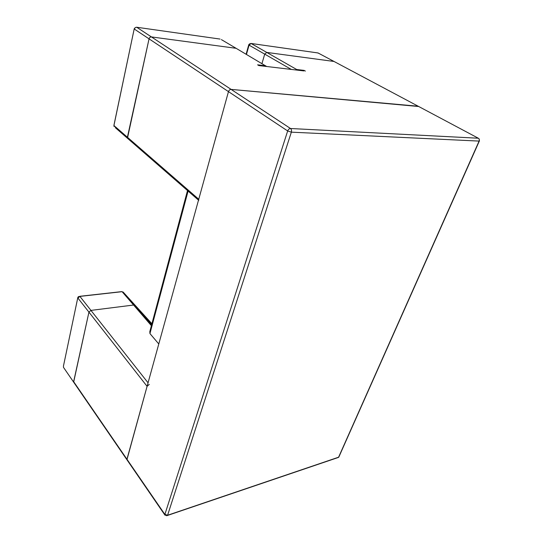 <?xml version="1.0" encoding="UTF-8"?>
<svg xmlns="http://www.w3.org/2000/svg" width="543" height="543" viewBox="0 0 543 543"><rect width="100%" height="100%" fill="white"/><g stroke="black" fill="none" stroke-linecap="round" stroke-linejoin="round"><path stroke-width="0.81" d="M78.844 296.817L79.902 296.403L77.934 298.093L88.937 312.137L90.946 310.399L88.937 312.137L73.651 382.157L63.782 367.787M77.778 297.788L63.45 366.077L77.866 297.354M77.975 297.238L78.654 296.953M73.936 382.571L73.651 382.157L73.936 382.571M122.182 291.659L121.184 291.652M151.395 325.698L133.592 305.03L90.946 310.399L79.902 296.403L122.094 291.679L133.592 305.03L134.576 305.322L133.592 305.03L90.946 310.399L148.056 382.808M151.572 325.04L134.576 305.322L151.816 324.13L123.071 291.985L151.918 323.757M127.666 460.288L126.947 459.249L228.474 91.624C229.003 90.192 229.886 89.446 231.121 89.398L418.694 106.503M167.59 515.259L338.798 457.138L479.306 141.099L291.353 132.159L167.59 515.259L164.8 514.336L73.644 381.668L88.937 312.137L147.085 386.338L126.926 459.751L164.753 514.845L287.668 130.958C288.292 129.424 289.243 128.61 290.519 128.508C291.462 129.329 291.747 130.551 291.353 132.159L287.668 130.958L228.474 91.624C228.997 90.179 229.879 89.439 231.121 89.398L418.198 106.238L334.026 61.461L266.762 52.42L264.712 54.137L261.957 63.585L264.712 54.137L266.762 52.42L296.675 69.497L295.473 69.918M338.581 457.247L479.089 141.105C479.517 139.843 479.259 138.886 478.322 138.227L478.872 138.696M479.245 140.63L479.388 141.085M165.147 515.28L164.76 514.873M167.495 515.483L166.572 515.721M337.318 457.674L338.499 457.403L339.029 456.229M158.787 343.97L149.943 333.565L149.814 331.61L187.505 190.552M147.085 386.338L149.291 384.369M63.45 366.077L63.497 367.373L127.198 460.145M334.542 61.732L334.026 61.461L334.542 61.732M302.906 70.8L304.094 70.386L296.675 69.497M128.542 139.191L127.456 138.248L127.408 137.236L198.752 199.247L228.474 91.624L149.053 38.852C149.454 37.548 150.248 36.904 151.416 36.924L236.096 48.3L266.633 66.49M198.752 199.247L198.731 200.333M303.863 70.916L258.841 65.567L257.606 64.827L258.441 65.33M257.606 64.827L265.697 65.798M114.152 126.567L114.132 125.691L127.408 137.236L149.053 38.852L134.413 29.125C134.807 27.856 135.574 27.231 136.727 27.252L135.967 27.32M318.571 53.241L317.485 52.881M250.051 43.732L251.07 43.467L249.061 45.137L248.782 44.716L246.115 54.225M334.026 61.461L266.762 52.42L251.07 43.467L318.055 52.963L334.026 61.461M220.064 39.069L136.727 27.252L151.416 36.924C150.248 36.91 149.461 37.555 149.053 38.852L127.449 138.227M115.272 127.632L198.507 200.136M114.003 125.155L134.236 28.725L113.942 125.223M418.198 106.238L478.322 138.227L290.519 128.508L151.416 36.924L236.096 48.3L221.415 39.625M188.088 191.061L149.943 333.565M246.454 54.422L249.061 45.137L291.299 69.423M304.094 70.386L305.349 71.092M78.83 296.458L78.043 297.055M121.164 291.679L79.814 296.295M479.435 140.915L479.218 138.954M164.875 515.008L167.359 515.524M167.516 515.45L338.486 457.41M249.719 43.813L248.911 44.499M113.921 125.399L114.016 126.404M135.227 27.734L134.488 28.304"/></g></svg>
